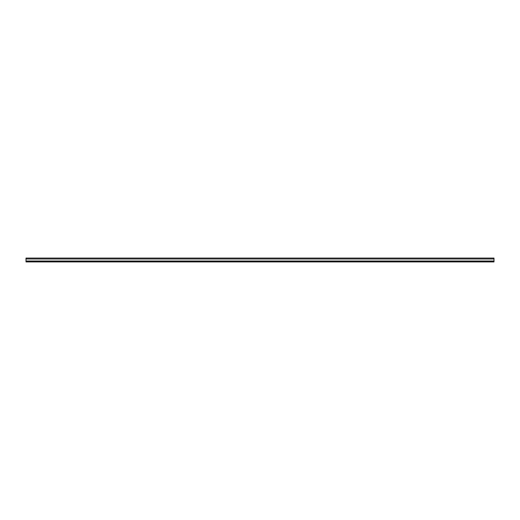 <?xml version="1.0" encoding="UTF-8"?>
<svg xmlns="http://www.w3.org/2000/svg" width="520" height="520" viewBox="0 0 520 520"><rect width="100%" height="100%" fill="white"/><g stroke="black" fill="none" stroke-linecap="round" stroke-linejoin="round"><path stroke-width="0.78" d="M494 258.999L26 258.999L26 258.076L494 258.076L494 261.411L26 261.411L26 261.924L494 261.924L494 261.411M26 258.999L26 261.411M494 261.001L26 261.001"/></g></svg>
